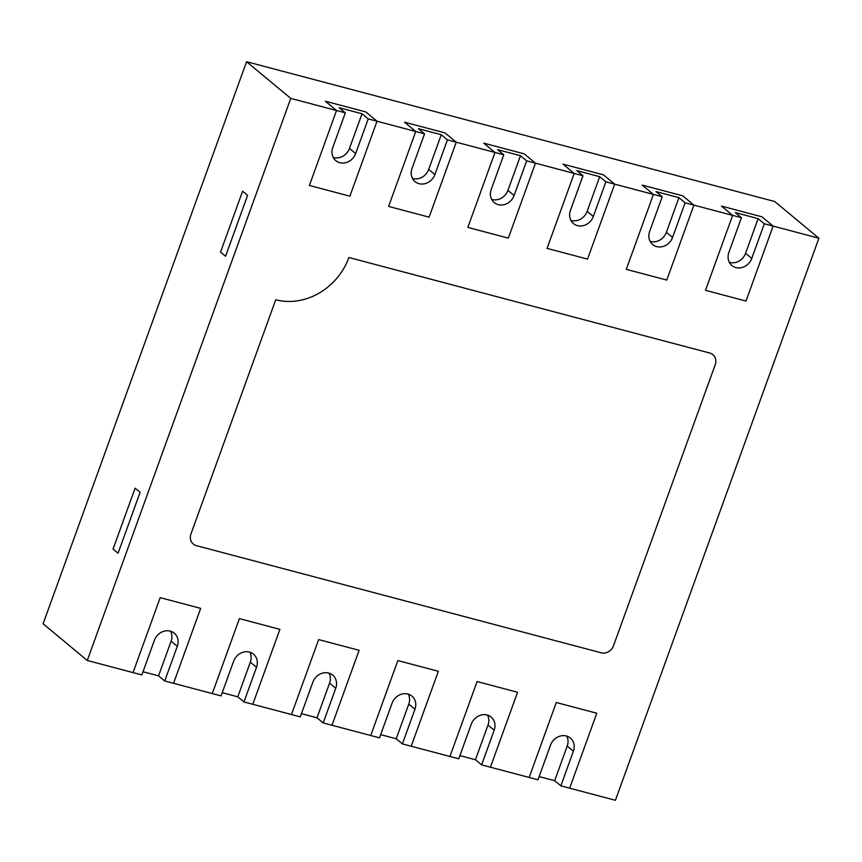 <?xml version="1.0" encoding="UTF-8"?>
<svg xmlns="http://www.w3.org/2000/svg" width="862" height="862" viewBox="0 0 862 862"><rect width="100%" height="100%" fill="white"/><g stroke="black" fill="none" stroke-linecap="round" stroke-linejoin="round"><path stroke-width="1.29" d="M662.221 196.73L656.025 191.601L678.922 197.657L685.107 202.796L672.554 237.449A13.167 11.605 -50.3 0 1 652.696 244.549A13.167 11.605 -50.3 0 1 649.668 231.393L662.221 196.73L653.418 194.403L626.286 269.343L653.418 194.403L642.222 185.104L682.715 195.825L693.899 205.124L666.779 280.064L626.286 269.343L666.779 280.064L693.899 205.124L682.715 195.825L642.222 185.104L653.418 194.403L614.681 184.145L587.55 259.096L547.058 248.375L587.55 259.096L614.681 184.145L603.486 174.857L562.994 164.136L603.486 174.857L614.681 184.145L605.878 181.817L599.693 176.688L587.151 211.341A13.167 11.605 -50.3 0 1 570.903 220.381M503.774 154.783L497.589 149.654L520.476 155.71L526.66 160.849L514.108 195.512A13.167 11.605 -50.3 0 1 494.26 202.602A13.167 11.605 -50.3 0 1 491.221 189.446L503.774 154.783L494.971 152.455L467.84 227.406L494.971 152.455L483.776 143.167L524.268 153.878L535.464 163.177L508.332 238.117L467.84 227.406L508.332 238.117L535.464 163.177L524.268 153.878L483.776 143.167L494.971 152.455L456.235 142.208L429.104 217.149L388.611 206.427L429.104 217.149L456.235 142.208L445.04 132.91L404.558 122.188L445.04 132.91L456.235 142.208L447.432 139.87L441.247 134.741L428.705 169.405A13.167 11.605 -50.3 0 1 412.467 178.434M345.328 112.847L339.143 107.707L362.029 113.762L368.214 118.902L355.661 153.565A13.167 11.605 -50.3 0 1 335.814 160.666A13.167 11.605 -50.3 0 1 332.775 147.51L345.328 112.847L336.525 110.508L325.33 101.22L336.525 110.508L309.393 185.459L349.886 196.18L309.393 185.459L336.525 110.508L290.753 98.397L87.277 660.475L133.05 672.597L160.181 597.646L200.674 608.367L160.181 597.646L133.05 672.597L141.853 674.924L154.406 640.261A13.167 11.605 129.7 0 1 174.253 633.161A13.167 11.605 129.7 0 1 177.292 646.317L164.739 680.98L212.278 693.565L239.399 618.625L279.891 629.346L239.399 618.625L212.278 693.565L221.081 695.893L233.624 661.24A13.167 11.605 129.7 0 1 253.482 654.139A13.167 11.605 129.7 0 1 256.51 667.296L243.968 701.959L291.496 714.544L318.628 639.593L359.12 650.314L318.628 639.593L291.496 714.544L300.299 716.872L312.852 682.208A13.167 11.605 129.7 0 1 332.7 675.108A13.167 11.605 129.7 0 1 335.738 688.264L323.185 722.927L370.725 735.512L397.845 660.572L438.338 671.282L397.845 660.572L370.725 735.512L379.517 737.84L392.07 703.176A13.167 11.605 129.7 0 1 411.928 696.087A13.167 11.605 129.7 0 1 414.956 709.243L402.414 743.906L449.942 756.48L477.074 681.54L517.566 692.261L477.074 681.54L449.942 756.48L458.746 758.819L471.288 724.155A13.167 11.605 129.7 0 1 491.146 717.055A13.167 11.605 129.7 0 1 494.174 730.211L481.632 764.874L529.16 777.459L556.292 702.508L596.784 713.23L556.292 702.508L529.16 777.459L537.963 779.787L550.516 745.124A13.167 11.605 129.7 0 1 570.364 738.034A13.167 11.605 129.7 0 1 573.402 751.19L560.85 785.842L569.653 788.18L596.784 713.23L569.653 788.18L615.425 800.292L818.9 238.214L773.128 226.092L745.996 301.043L705.504 290.322L745.996 301.043L773.128 226.092L761.933 216.804L721.44 206.083L761.933 216.804L773.128 226.092L764.325 223.764L751.772 258.428A13.167 11.605 -50.3 0 1 731.924 265.528A13.167 11.605 -50.3 0 1 728.886 252.372L741.439 217.709L735.254 212.569L758.14 218.625L745.587 253.288A13.167 11.605 129.7 0 1 729.349 262.328M411.206 746.233L438.338 671.282L411.206 746.233M252.771 704.286L279.891 629.346L252.771 704.286M173.542 683.318L200.674 608.367L173.542 683.318M613.485 645.789L715.212 364.755A10.128 8.922 129.7 0 0 712.885 354.627A10.128 8.922 129.7 0 0 709.803 353.054L348.905 257.512L709.803 353.054A10.128 8.922 -50.3 0 1 712.885 354.627A10.128 8.922 -50.3 0 1 715.212 364.755L613.485 645.789A10.128 8.922 -50.3 0 1 601.288 652.825A10.128 8.922 129.7 0 0 613.485 645.789M225.553 256.262L247.599 195.372L242.588 191.213L247.599 195.372L225.553 256.262L220.553 252.103L242.588 191.213L220.553 252.103L225.553 256.262M118.062 553.232L140.097 492.331L135.097 488.183L140.097 492.331L118.062 553.232L113.051 549.072L135.097 488.183L113.051 549.072L118.062 553.232M275.743 299.739A60.76 53.541 129.7 0 0 348.905 257.512A60.76 53.541 129.7 0 1 275.743 299.739L190.965 533.934A10.128 8.922 129.7 0 0 193.293 544.062A10.128 8.922 129.7 0 0 196.374 545.635L601.288 652.825L196.374 545.635A10.128 8.922 -50.3 0 1 193.293 544.062A10.128 8.922 -50.3 0 1 190.965 533.934L275.743 299.739M331.989 725.254L359.12 650.314L331.989 725.254M490.435 767.202L517.566 692.261L490.435 767.202M325.33 101.22L365.822 111.941L377.017 121.23L349.886 196.18L377.017 121.23L365.822 111.941L325.33 101.22M447.432 139.87L434.89 174.533A13.167 11.605 -50.3 0 1 415.031 181.634A13.167 11.605 -50.3 0 1 412.004 168.478L424.546 133.815L415.743 131.487L388.611 206.427L415.743 131.487L404.558 122.188L415.743 131.487L368.214 118.902M605.878 181.817L593.336 216.481A13.167 11.605 -50.3 0 1 573.478 223.581A13.167 11.605 -50.3 0 1 570.45 210.425L582.992 175.762L574.189 173.434L547.058 248.375L574.189 173.434L562.994 164.136L574.189 173.434L526.66 160.849M741.439 217.709L732.635 215.371L705.504 290.322L732.635 215.371L721.44 206.083L732.635 215.371L685.107 202.796M818.9 238.214L774.722 201.525L246.575 61.708L43.1 623.786L87.277 660.475M290.753 98.397L246.575 61.708M764.325 223.764L758.14 218.625M582.992 175.762L576.807 170.622L599.693 176.688M424.546 133.815L418.361 128.675L441.247 134.741M362.029 113.762L349.476 148.426A13.167 11.605 -50.3 0 1 333.238 157.466M481.632 764.874L475.447 759.734L487.989 725.071A13.167 11.605 129.7 0 0 487.536 715.115M459.899 755.618L475.447 759.734M323.185 722.927L317 717.787L329.553 683.135A13.167 11.605 129.7 0 0 329.09 673.168M301.452 713.671L317 717.787M164.739 680.98L158.554 675.851L171.107 641.188A13.167 11.605 129.7 0 0 170.644 631.221M143.006 671.735L158.554 675.851M243.968 701.959L237.783 696.819L250.325 662.156A13.167 11.605 129.7 0 0 249.861 652.2M222.234 692.703L237.783 696.819M402.414 743.906L396.218 738.766L408.771 704.103A13.167 11.605 129.7 0 0 408.308 694.147M380.681 734.65L396.218 738.766M560.85 785.842L554.665 780.713L567.218 746.05A13.167 11.605 129.7 0 0 566.754 736.083M539.127 776.597L554.665 780.713M520.476 155.71L507.923 190.373A13.167 11.605 -50.3 0 1 491.685 199.413M678.922 197.657L666.369 232.32A13.167 11.605 -50.3 0 1 650.131 241.36M751.772 258.428L745.587 253.288M593.336 216.481L587.151 211.341M434.89 174.533L428.705 169.405M355.661 153.565L349.476 148.426M494.174 730.211L487.989 725.071M335.738 688.264L329.553 683.135M177.292 646.317L171.107 641.188M256.51 667.296L250.325 662.156M414.956 709.243L408.771 704.103M573.402 751.19L567.218 746.05M514.108 195.512L507.923 190.373M672.554 237.449L666.369 232.32"/></g></svg>
